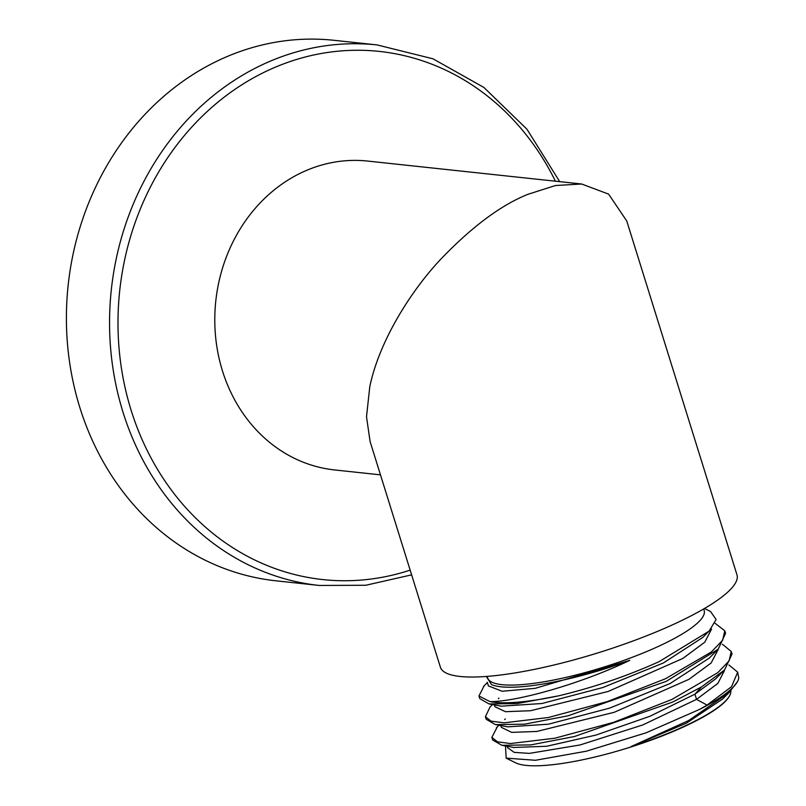 <?xml version="1.0" encoding="UTF-8"?>
<svg xmlns="http://www.w3.org/2000/svg" width="806" height="806" viewBox="0 0 806 806"><rect width="100%" height="100%" fill="white"/><g stroke="black" fill="none" stroke-linecap="round" stroke-linejoin="round"><path stroke-width="1.21" d="M559.696 181.652L526.963 129.222L483.902 87.461L432.973 58.798L377.117 44.924L333.966 40.3A271.803 238.183 96.1 0 0 79.854 407.554A271.803 238.183 96.1 0 0 276.035 580.824L319.186 585.448L365.753 585.267L411.624 574.859M581.69 184.01L555.415 185.531L527.718 194.387C500.717 205.268 471.651 226.96 440.499 259.482C410.093 291.893 379.032 341.875 369.783 386.719L366.508 416.773L370.095 441.527L440.398 667.227A155.316 33.157 -17.3 0 0 663.086 629.012A155.316 33.157 -17.3 0 0 736.976 574.849L626.786 221.056L608.621 194.125L581.69 184.01L367.677 161.069A155.316 136.103 96.1 0 0 222.476 370.931A155.316 136.103 96.1 0 0 334.581 469.938L380.472 474.855M703.678 608.953L704.162 610.505A113.384 24.2 162.7 0 1 650.22 650.039A113.384 24.2 -17.3 0 1 487.65 677.937L487.167 676.395M486.35 676.456L491.499 684.596A115.046 24.553 -17.3 0 0 629.798 660.336C581.076 683.861 516.364 701.855 489.988 701.613A127.056 27.122 -17.3 0 0 558.941 695.769C594.163 687.286 627.602 675.891 659.237 661.585L709.078 631.138L716.111 619.471L710.529 611.502L704.474 608.5M737.681 672.164L738.759 678.118A127.056 27.122 162.7 0 1 737.43 681.685A127.056 27.122 162.7 0 1 699.608 709.391L707.053 705.099L731.556 686.662L737.681 672.164L728.896 664.97M497.262 726.921L491.851 737.379L497.493 741.832L510.52 743.535L554.891 738.205L613.678 722.307L671.932 699.437L717.763 672.678L729.067 660.95L731.233 651.47L732.039 654.059L724.513 669.998L701.422 686.994L672.738 702.026L574.436 736.523L530.932 744.895L501.886 745.308L492.657 739.968L491.851 737.379M507.669 747.736L514.208 752.381L529.401 753.378L580.078 744.956L642.785 724.947L696.545 699.346L717.864 683.397L724.463 670.521M501.292 727.314L511.719 732.382L536.796 731.455L614.263 712.282L689.029 679.287L711.134 662.985L718.025 649.827M494.33 704.887L494.884 706.681L505.422 711.698L530.61 710.721L608.127 691.477L682.773 658.482L704.776 642.201L711.567 629.073M488.406 685.926L502.178 691.266L535.275 688.314L629.798 660.336M492.486 704.555L490.068 706.963L485.403 716.685L491.045 721.138L504.072 722.841L548.453 717.501L607.23 701.613L665.484 678.743L711.315 651.983L722.629 640.256L724.785 630.776L715.043 623.26M484.205 685.694L478.955 695.991L489.988 701.613M490.048 706.963L490.622 706.409M722.448 644.276L731.233 651.47M737.43 681.685L729.007 692.636L688.677 720.524L630.897 746.658L686.369 723.204L722.579 699.044M513.734 747.464L546.75 746.255L596.037 735.052L649.878 716.292L694.933 694.168L715.627 678.853L723.738 670.753M485.403 716.685L486.209 719.274L495.468 724.624L524.515 724.191L568.018 715.819L666.29 681.332L718.166 649.203L725.591 633.365L724.785 630.776M558.941 695.769L517.049 703.618L489.01 703.92L479.761 698.58L478.955 695.991M496.536 724.796L507.83 726.851L548.423 724.201L609.497 708.172L670.048 683.548L709.27 658.069L718.176 649.183M501.372 706.167L541.924 703.517L602.928 687.508L663.459 662.925L702.741 637.455L708.262 631.934M730.81 690.762A115.046 24.553 162.7 0 1 729.561 695.83A115.046 24.553 162.7 0 1 675.891 730.004A115.046 24.553 162.7 0 1 630.897 746.658M729.561 695.83L729.289 696.324A114.623 24.462 162.7 0 1 675.811 730.367A114.623 24.462 -17.3 0 1 515.699 762.849L506.168 758.134L535.466 760.28L586.355 751.202L646.09 732.815L699.608 709.391M505.483 745.963L506.168 758.134M377.117 44.924A271.803 238.183 96.1 0 0 123.006 412.178A271.803 238.183 96.1 0 0 319.186 585.448M555.405 181.189A265.597 232.743 96.1 0 0 256.036 76.459A265.597 232.743 96.1 0 0 131.126 410.274A265.597 232.743 96.1 0 0 410.153 570.124M707.053 705.099L696.545 699.346L694.933 694.168L701.422 686.994M496.395 727.788L498.954 725.239M504.657 719.557L505.291 718.922M498.944 698.117L498.35 698.711M487.378 682.521L483.499 686.39M501.896 745.308L514.248 747.555M722.136 699.477L729.007 692.636M488.99 703.92L501.352 706.167M501.312 727.304L500.778 725.571M488.436 685.916L487.287 682.239M507.216 746.275L507.76 748.049"/></g></svg>
